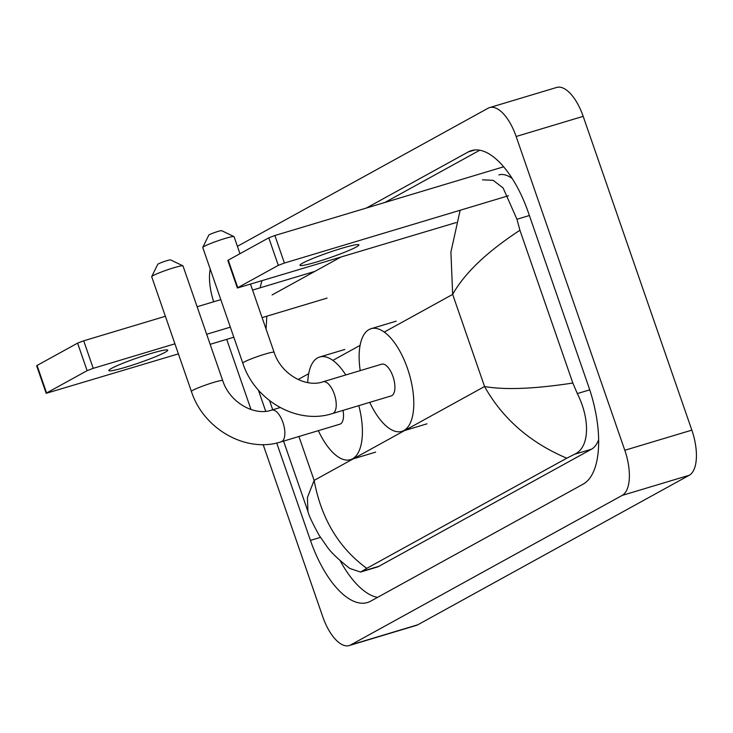<?xml version="1.0" encoding="UTF-8"?>
<svg xmlns="http://www.w3.org/2000/svg" width="733" height="733" viewBox="0 0 733 733"><rect width="100%" height="100%" fill="white"/><g stroke="black" fill="none" stroke-linecap="round" stroke-linejoin="round"><path stroke-width="1.1" d="M111.443 368.424A31.18 2.639 160.9 0 0 108.796 370.577A31.18 2.639 160.9 0 0 132.426 365.107A31.18 2.639 160.9 0 0 165.081 352.316A31.18 2.639 160.9 0 0 167.729 350.163A31.18 2.639 160.9 0 0 144.108 355.633A31.18 2.639 160.9 0 0 111.443 368.424M46.179 393.319L36.65 365.794L37.062 365.455L46.591 392.98L46.179 393.319L178.394 353.874M77.597 343.136L83.699 340.818L93.228 368.342L87.126 370.66L77.597 343.136L37.062 365.455M314.86 271.384L252.564 290.094M220.807 299.632L197.14 306.742M165.383 316.28L83.699 340.818M87.126 370.66L46.591 392.98M210.151 344.327L233.818 337.226M265.584 327.678L266.052 327.541M93.228 368.342L174.912 343.814M206.669 334.266L230.336 327.165M262.093 317.618L327.055 298.111M151.713 276.616L157.732 264.338A6.817 0.577 -19.1 0 1 158.301 263.917A6.817 0.577 -19.1 0 1 165.172 261.205A6.817 0.577 -19.1 0 1 170.569 259.885L182.902 265.822A16.566 1.402 160.9 0 0 169.79 269.029A16.566 1.402 160.9 0 0 153.096 275.608A16.566 1.402 160.9 0 0 151.713 276.616A16.566 1.402 160.9 0 0 151.694 276.753L191.405 391.44A16.566 1.402 -19.1 0 1 192.806 390.295A16.566 1.402 -19.1 0 1 210.16 383.506A16.566 1.402 -19.1 0 1 222.713 380.601L182.993 265.914A16.566 1.402 160.9 0 0 182.902 265.822M280.134 407.548L271.641 410.095A16.566 7.284 -106.7 0 1 282.911 422.382A16.566 7.284 -106.7 0 1 281.811 441.559A16.566 7.284 -106.7 0 1 281.17 441.834L339.837 424.205A16.566 7.284 -106.7 0 0 343.035 410.379M358.804 405.642A53.591 23.575 73.3 0 1 350.493 459.673A53.591 23.575 73.3 0 1 318.36 430.656M307.768 382.599A53.591 23.575 73.3 0 1 319.652 357.017A53.591 23.575 73.3 0 1 345.784 374.957M202.784 247.397L208.804 235.11A6.817 0.577 -19.1 0 1 209.372 234.697A6.817 0.577 -19.1 0 1 216.244 231.985A6.817 0.577 -19.1 0 1 221.65 230.666L233.974 236.594A16.566 1.402 160.9 0 0 220.862 239.801A16.566 1.402 160.9 0 0 204.168 246.389A16.566 1.402 160.9 0 0 202.784 247.397A16.566 1.402 160.9 0 0 202.766 247.525L242.797 363.137A16.566 1.402 -19.1 0 1 244.199 361.992A16.566 1.402 -19.1 0 1 261.553 355.193A16.566 1.402 -19.1 0 1 274.105 352.289L250.567 284.322M239.966 253.7L234.074 236.686A16.566 1.402 160.9 0 0 233.974 236.594M323.033 381.792A16.566 7.284 -106.7 0 1 334.294 394.079A16.566 7.284 -106.7 0 1 333.194 413.256A16.566 7.284 -106.7 0 1 332.562 413.522L391.23 395.902A16.566 7.284 -106.7 0 0 392.961 376.46A16.566 7.284 -106.7 0 0 381.701 364.173L323.033 381.792C306.174 387.876 281.28 374.728 274.105 352.289M360.224 370.623A53.591 23.575 73.3 0 1 371.045 328.714A53.591 23.575 73.3 0 1 407.493 368.452A53.591 23.575 73.3 0 1 401.876 431.37A53.591 23.575 73.3 0 1 369.753 402.353M302.628 263.129A31.18 2.639 160.9 0 0 299.98 265.273A31.18 2.639 160.9 0 0 323.61 259.812A31.18 2.639 160.9 0 0 356.265 247.012A31.18 2.639 160.9 0 0 358.913 244.868A31.18 2.639 160.9 0 0 335.293 250.329A31.18 2.639 160.9 0 0 302.628 263.129M237.364 288.014L227.835 260.49L228.247 260.151L237.776 287.675L237.364 288.014L456.238 222.539M268.782 237.831L274.884 235.522L284.413 263.046L278.311 265.355L268.782 237.831L228.247 260.151M503.635 166.803L274.884 235.522M278.311 265.355L237.776 287.675M284.413 263.046L508.482 195.738M237.4 246.315L488.132 108.209A38.977 17.152 73.3 0 1 489.635 107.586L556.677 87.447A38.977 17.152 73.3 0 1 583.184 116.355L691.842 430.134A38.977 17.152 73.3 0 1 689.258 475.259L417.773 624.791A38.977 17.152 73.3 0 1 416.28 625.414L349.229 645.553A38.977 17.152 73.3 0 1 322.722 616.645L263.138 444.565M489.635 107.586A38.977 17.152 73.3 0 1 516.142 136.494L624.8 450.273A38.977 17.152 73.3 0 1 622.207 495.398L350.731 644.921A38.977 17.152 73.3 0 1 349.229 645.553M213.697 301.776A38.977 17.152 73.3 0 1 210.215 269.038M251.007 409.536L226.708 339.361M258.364 390.038L265.722 411.268M276.707 442.998L310.435 540.395A83.8 36.87 -106.7 0 0 367.425 602.535A83.8 36.87 -106.7 0 0 370.641 601.188L583.239 484.092A83.8 36.87 -106.7 0 0 588.801 387.07L528.429 212.744A83.8 36.87 -106.7 0 0 471.438 150.604A83.8 36.87 -106.7 0 0 468.222 151.951L366.436 208.016M340.167 560.699A83.8 36.87 -106.7 0 0 377.55 597.377M261.938 280.904A83.8 36.87 -106.7 0 0 260.215 287.803M479.749 150.228L384.871 202.482M512.211 178.531A52.62 23.154 -106.7 0 0 498.852 174.93M283.57 441.11L307.924 511.432L307.42 497.496L314.127 480.39C321.237 518.579 338.783 547.899 366.775 568.35L360.544 572.052L376.89 567.14A52.62 23.154 -106.7 0 0 378.915 566.288L591.504 449.192A52.62 23.154 -106.7 0 0 598.65 439.672M272.099 294.941L340.341 257.356M482.497 179.832L493.153 180.318L503.104 187.96L516.957 219.259L519.926 230.263L572.83 383.038L577.32 393.584C590.074 418.717 590.01 447.735 574.406 454.323L566.765 458.198C530.005 442.576 502.6 418.68 484.559 386.52C504.89 390.093 534.311 388.93 572.83 383.038M366.775 568.35L566.765 458.198M360.544 572.052L349.797 568.451C338.151 559.288 330.501 551.931 326.826 546.378L319.331 535.603C312.67 523.609 308.868 515.556 307.924 511.432M519.926 230.263C486.959 251.804 464.53 273.18 452.664 294.4L450.914 252.042L460.159 210.252M266.83 316.198L266.052 329.035M298.927 436.492L314.127 480.39L484.559 386.52L452.664 294.4L384.239 332.086M360.077 345.39L332.855 360.389M308.685 373.693L298.111 379.52M622.207 495.398L689.258 475.259M624.8 450.273L691.842 430.134M516.142 136.494L583.184 116.355M350.731 644.921L417.773 624.791M320.449 537.381L310.435 540.395M474.874 149.963L468.222 151.951M529.391 215.52L516.957 219.259M589.735 389.855L577.32 393.584M591.504 449.192L574.406 454.323M378.915 566.288L361.809 571.419M281.17 441.834C245.894 453.37 203.426 428.97 191.405 391.44M350.493 459.673L375.635 452.124M319.652 357.017L344.794 349.467M271.641 410.095C254.791 416.179 229.887 403.031 222.713 380.601M332.562 413.522C297.277 425.067 254.818 400.658 242.797 363.137M401.876 431.37L427.018 423.811M371.045 328.714L396.186 321.155M269.561 400.63L272.722 409.774"/></g></svg>
